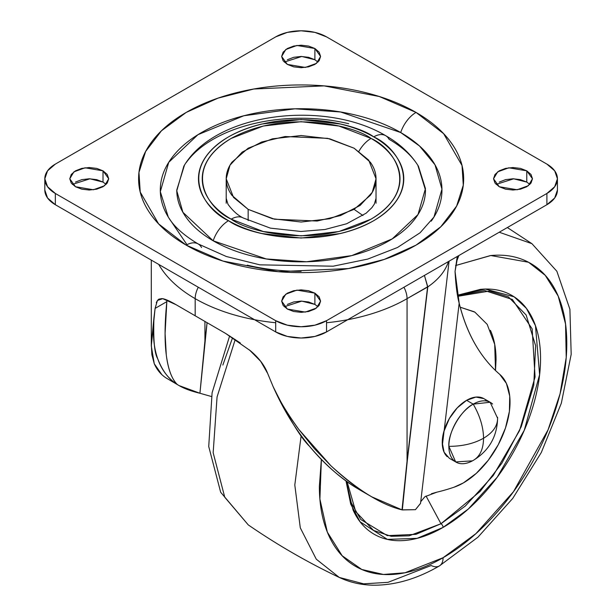 <?xml version="1.0" encoding="UTF-8"?>
<svg xmlns="http://www.w3.org/2000/svg" width="616" height="616" viewBox="0 0 616 616"><rect width="100%" height="100%" fill="white"/><g stroke="black" fill="none" stroke-linecap="round" stroke-linejoin="round"><path stroke-width="0.92" d="M492.608 404.042A34.458 19.897 -60 0 0 473.219 404.142L466.597 400.315L473.219 404.142C461.168 409.84 447.763 433.056 448.856 446.346A34.458 19.897 -60 0 1 473.219 404.142C479.949 415.792 483.391 427.165 483.552 438.238C473.873 443.643 462.308 446.338 448.856 446.346L455.671 461.931L472.433 460.853A34.458 19.897 -60 0 1 453.83 460.514A34.458 19.897 -60 0 1 448.856 446.346C462.308 446.338 473.873 443.643 483.552 438.238C483.391 449.133 479.949 456.525 473.219 460.414C479.949 456.525 483.391 449.133 483.552 438.238C492.9 432.655 497.582 425.979 497.589 418.21L490.12 402.256L473.219 404.142C479.949 415.792 483.391 427.165 483.552 438.238C492.9 432.655 497.582 425.979 497.589 418.21L497.574 417.309M443.782 431.77L449.372 418.51L457.272 407.846L466.597 400.315A34.458 19.897 120 0 0 444.767 428.567A34.458 19.897 120 0 0 447.216 456.687M473.219 460.414L473.619 460.19L473.219 460.414M455.994 462.115L449.372 458.296L444.09 452.221L442.234 442.519L442.904 435.55M485.986 400.223A34.458 19.897 120 0 0 466.597 400.315L475.922 397.074L483.83 398.614L490.452 402.433M158.736 264.41A149.819 86.502 0 0 0 195.18 298.66A17.98 10.38 -60 0 1 198.29 287.249A17.98 10.38 120 0 0 195.18 298.66A149.819 86.502 180 0 1 160.815 267.829M156.272 302.741L157.434 300.462L162.732 298.668C165.766 299.268 170.232 301.293 176.122 304.735L195.18 315.785L195.18 298.66L195.18 315.785L225.479 333.348L250.358 350.72C258.82 357.827 264.58 365.38 267.637 373.388L273.073 386.494C288.75 418.095 300.901 438.03 309.517 446.292C325.525 465.057 341.472 479.117 357.357 488.45L361.192 490.736M161.731 374.482L154.277 363.763L151.297 346.007L155.093 308.416L157.419 300.477L158.843 299.16L162.016 298.575M499.745 374.366A65.92 38.061 -60 0 1 505.459 428.051A65.92 38.061 -60 0 1 463.425 482.89A65.92 38.061 -60 0 1 454.054 487.202A299.645 173.004 -60 0 1 436.89 492.169A299.645 173.004 120 0 0 454.054 487.202L463.425 482.89L476.353 473.319L488.265 460.267L498.228 444.775L505.459 428.051L509.393 411.403L509.725 396.142L506.421 383.468L499.745 374.366C480.38 357.673 466.859 333.949 459.174 303.195C457.188 296.011 455.809 285.424 455.047 271.433L459.174 303.195C462.878 318.341 468.152 331.916 474.99 343.921C481.835 355.917 490.09 366.066 499.745 374.366M155.093 308.416L166.836 301.632L166.998 300.031L166.836 301.632C164.695 323.084 164.511 340.856 166.281 354.962L165.088 333.51L166.836 301.632L155.093 308.416L153.954 317.717C152.468 333.656 153.707 347.293 157.665 358.62C161.623 369.954 168.153 378.57 177.254 384.469C171.864 379.233 168.214 369.4 166.281 354.962C168.06 369.069 171.718 378.909 177.254 384.469C182.552 387.972 190.113 390.906 199.93 393.254L207.084 322.615L204.928 340.902L204.928 321.383L204.928 340.902L199.93 393.254L211.411 396.512L199.93 393.254L179.079 385.593L177.254 384.469C168.869 379.464 162.339 370.847 157.665 358.62C154.454 353.476 153.215 339.847 153.954 317.717L151.32 344.151L151.867 354.693L154.277 363.763C156.988 369.9 160.945 374.644 166.127 377.978L179.21 385.67M444.136 430.522L442.365 445.399M444.182 430.384L459.174 303.195L444.182 430.384M420.536 503.334L415.438 509.678L402.002 509.863L407.06 461.045L407.06 298.66L427.612 286.802L424.432 275.421L427.797 286.91L407.276 460.945L402.325 509.94L415.438 509.678L420.528 503.418L449.087 261.184M448.471 261.546C445.422 271.025 438.53 279.471 427.797 286.91L407.276 460.945A2.995 1.463 6.7 0 1 407.06 461.045L402.002 509.863L371.71 496.812L366.412 493.624C355.702 487.125 343.844 477.823 330.846 465.711C357.727 490.143 381.443 504.858 402.002 509.863L407.276 460.945A2.995 1.463 -173.3 0 1 407.06 461.045L427.612 286.802L407.06 461.045L407.06 298.66A149.819 86.502 180 0 1 347.732 319.704M420.728 501.686L424.917 496.704L436.89 492.169L431.454 493.709M330.846 465.711L314.26 448.51L298.798 429.414C286.802 412.689 278.224 398.383 273.073 386.494C279.418 400.415 287.995 414.722 298.798 429.414L330.846 465.711M275.699 322.745A149.819 86.502 180 0 1 195.18 298.66A149.819 86.502 0 0 0 254.516 319.704M424.917 496.704L420.72 501.732M457.257 256.472L455.047 271.433L457.064 260.229L458.882 255.532L457.064 260.229L457.257 256.472M326.549 322.745A149.819 86.502 0 0 0 407.06 298.66A17.98 10.38 -120 0 0 403.95 287.249A17.98 10.38 60 0 1 407.06 298.66L427.797 286.91M162.732 298.668L176.122 304.735M187.064 311.065L195.18 315.785M225.479 333.348L240.317 342.958M249.326 349.85L260.676 361.315L267.637 373.388M273.073 386.494C283.06 409.047 295.21 428.982 309.517 446.292C323.824 463.602 339.778 477.654 357.357 488.45M362.955 215.531L354.092 209.363L329.791 218.734L301.124 222.03L272.457 218.734L248.156 209.363L248.156 220.582L248.156 209.363L231.916 195.334C228.113 190.036 226.211 184.515 226.211 178.779C226.211 173.042 228.113 167.529 231.916 162.231L248.156 148.202L272.457 138.823L301.124 135.528L329.791 138.823L354.092 148.202L368.722 160.145L376.03 178.779L372.249 192.354L360.106 205.444L340.548 215.554L317.148 221.029L274.567 219.219L248.156 209.363L233.526 197.42L226.211 178.779L229.991 165.211L242.142 152.121L261.7 142.003L285.1 136.529L327.673 138.338L354.092 148.202L370.332 162.231C374.135 167.529 376.03 173.042 376.03 178.779C376.03 184.515 374.135 190.036 370.332 195.334L354.092 209.363M376.03 198.352L374.312 204.165L371.91 207.638L366.189 213.159L346.654 223.754L324.963 229.499L300.931 231.47L270.416 228.143L243.189 217.964A23.97 13.837 120 0 0 231.2 219.15C248.841 232.579 318.333 248.479 371.04 219.15C421.845 188.719 394.302 148.595 371.04 138.415A23.97 13.837 120 0 0 358.935 151.274A23.97 13.837 -60 0 1 371.04 138.415L338.962 126.034L301.124 121.691L263.278 126.034L231.2 138.415C221.929 143.767 214.784 149.942 209.763 156.934C204.751 163.925 202.24 171.209 202.24 178.779C202.24 186.348 204.751 193.632 209.763 200.631C214.784 207.623 221.929 213.798 231.2 219.15L263.278 231.524L301.124 235.866L338.962 231.524L371.04 219.15C380.318 213.798 387.456 207.623 392.477 200.631C397.497 193.632 400.007 186.348 400.007 178.779C400.007 171.209 397.497 163.925 392.477 156.934C387.456 149.942 380.318 143.767 371.04 138.415C353.399 124.979 283.907 109.086 231.2 138.415C180.403 168.838 207.939 208.963 231.2 219.15A23.97 13.837 -60 0 1 243.189 217.964C237.714 215.254 232.648 210.68 227.982 204.258L226.211 198.352M184.469 165.165L176.769 190.036C176.769 199.553 179.926 208.716 186.24 217.51C192.546 226.303 201.532 234.072 213.19 240.802A23.97 13.837 -60 0 1 228.536 220.69C204.389 210.118 175.799 168.461 228.536 136.875C283.252 106.429 355.394 122.931 373.712 136.875C383.337 142.427 390.752 148.841 395.965 156.102C401.17 163.363 403.773 170.925 403.773 178.779C403.773 186.64 401.17 194.202 395.965 201.463C390.752 208.724 383.337 215.13 373.712 220.69C364.087 226.241 352.983 230.53 340.409 233.533L301.124 238.045L261.839 233.533C249.264 230.53 238.161 226.241 228.536 220.69C218.911 215.13 211.496 208.724 206.283 201.463C201.078 194.202 198.468 186.64 198.468 178.779C198.468 170.925 201.078 163.363 206.283 156.102C211.496 148.841 218.911 142.427 228.536 136.875C238.161 131.316 249.264 127.035 261.839 124.024L301.124 119.512L340.409 124.024C352.983 127.035 364.087 131.316 373.712 136.875A23.97 13.837 -60 0 1 385.631 135.651A23.97 13.837 120 0 0 373.712 136.875C397.859 147.447 426.441 189.097 373.712 220.69C318.996 251.135 246.854 234.627 228.536 220.69A23.97 13.837 120 0 0 213.19 240.802L266.22 258.943L306.545 261.762L351.736 255.617L392.246 238.885L418.018 214.522L425.448 188.604L418.418 166.197C410.68 153.877 399.769 143.705 385.693 135.689C325.225 99.646 215.369 112.089 183.822 166.197L176.777 190.798L182.906 212.304L213.19 240.802C224.855 247.532 238.3 252.722 253.538 256.364C268.769 260.006 284.63 261.831 301.124 261.831C317.61 261.831 333.472 260.006 348.71 256.364C363.948 252.722 377.392 247.532 389.05 240.802C400.716 234.072 409.702 226.303 416.008 217.51C422.322 208.716 425.471 199.553 425.471 190.036L417.779 165.165M171.009 221.152C163.864 211.188 160.291 200.816 160.291 190.036C160.291 179.256 163.864 168.884 171.009 158.92C178.155 148.957 188.334 140.163 201.54 132.54C214.745 124.917 229.976 119.042 247.232 114.915C264.48 110.788 282.444 108.724 301.124 108.724C319.796 108.724 337.76 110.788 355.016 114.915C372.272 119.042 387.502 124.917 400.708 132.54A23.97 13.837 -60 0 1 416.046 112.428L379.271 96.504L324.108 85.886L253.8 89.012L218.018 98.136L186.194 112.428L161.446 130.8L145.63 151.459L138.962 172.418L140.225 192.053L158.612 223.901L186.194 245.13C201.44 253.931 219.011 260.714 238.923 265.473C258.835 270.239 279.572 272.619 301.124 272.619C322.676 272.619 343.405 270.239 363.317 265.473C383.229 260.714 400.808 253.931 416.046 245.13C431.292 236.336 443.035 226.188 451.282 214.691C459.528 203.195 463.656 191.222 463.656 178.779C463.656 166.335 459.528 154.37 451.282 142.874C443.035 131.377 431.292 121.229 416.046 112.428C400.808 103.627 383.229 96.851 363.317 92.084C343.405 87.326 322.676 84.946 301.124 84.946C279.572 84.946 258.835 87.326 238.923 92.084C219.011 96.851 201.44 103.627 186.194 112.428C170.955 121.229 159.213 131.377 150.966 142.874C142.712 154.37 138.592 166.335 138.592 178.779C138.592 191.222 142.712 203.195 150.966 214.691C159.213 226.188 170.955 236.336 186.194 245.13A23.97 13.837 -60 0 1 198.121 243.913A23.97 13.837 120 0 0 186.194 245.13L222.969 261.061L278.139 271.671L348.448 268.553L384.222 259.421L416.046 245.13L440.802 226.757L456.61 206.098L463.278 185.147L462.023 165.511L443.628 133.664L416.046 112.428A23.97 13.837 120 0 0 400.708 132.54L419.511 145.992L435.012 164.811L441.949 189.166L433.964 217.032L420.089 232.771L397.466 247.509L367.714 259.09L333.156 266.197L259.86 264.841L226.303 256.495L198.183 243.944C183.73 235.32 173.758 226.349 168.276 217.032L160.322 191.653L168.738 162.301L197.921 134.704L243.805 115.762L294.987 108.801L340.656 111.996L400.708 132.54C413.913 140.163 424.085 148.957 431.231 158.92C438.384 168.884 441.957 179.256 441.957 190.036C441.957 200.816 438.384 211.188 431.231 221.152M529.868 184.407L526.772 182.082L526.772 170.832L532.478 178.779L528.336 185.709L517.17 189.767L499.23 186.733L505.551 189.166L513.005 190.028L520.458 189.166L526.772 186.733L531 183.083L532.478 178.779L531 174.474L526.772 170.832L520.458 168.391L513.005 167.537L505.551 168.391L499.23 170.832L495.01 174.474L493.524 178.779L495.01 183.083L499.23 186.733L493.524 178.779L497.666 171.849L508.839 167.798L526.772 170.832L526.772 182.082L513.667 178.794L496.142 184.407M317.987 306.737L314.892 304.412L314.892 293.154L320.597 301.108L316.455 308.038L305.29 312.089L287.349 309.063L293.67 311.496L301.124 312.351L308.577 311.496L314.892 309.063L319.119 305.413L320.597 301.108L319.119 296.804L314.892 293.154L308.577 290.721L301.124 289.866L293.67 290.721L287.349 293.154L283.129 296.804L281.643 301.108L283.129 305.413L287.349 309.063L281.643 301.108L285.786 294.179L296.958 290.121L314.892 293.154L314.892 304.412L301.786 301.124L284.261 306.737M106.106 184.407L103.018 182.082L103.018 170.832L108.716 178.779L104.581 185.709L93.409 189.767L75.468 186.733L81.789 189.166L89.243 190.028L96.697 189.166L103.018 186.733L107.238 183.083L108.716 178.779L107.238 174.474L103.018 170.832L96.697 168.391L89.243 167.537L81.789 168.391L75.468 170.832L71.248 174.474L69.77 178.779L71.248 183.083L75.468 186.733L69.77 178.779L73.905 171.849L85.077 167.798L103.018 170.832L103.018 182.082L89.905 178.794L72.38 184.407M317.987 62.077L314.892 59.752L314.892 48.502L320.597 56.456L316.455 63.386L305.29 67.437L287.349 64.403L293.67 66.844L301.124 67.698L308.577 66.844L314.892 64.403L319.119 60.753L320.597 56.456L319.119 52.152L314.892 48.502L308.577 46.061L301.124 45.207L293.67 46.061L287.349 48.502L283.129 52.152L281.643 56.456L283.129 60.753L287.349 64.403L281.643 56.456L285.786 49.519L296.958 45.468L314.892 48.502L314.892 59.752L301.786 56.472L284.261 62.077M546.9 193.463L326.549 320.682L326.549 331.932L546.9 204.712L546.9 193.463L546.9 204.712A35.959 20.759 0 0 0 557.434 190.036L554.7 197.982L546.9 204.712L326.549 331.932L326.549 320.682A35.959 20.759 180 0 1 275.699 320.682L55.34 193.463A35.959 20.759 180 0 1 44.814 178.779A35.959 20.759 180 0 1 55.34 164.102L275.699 36.883A35.959 20.759 180 0 1 326.549 36.883L546.9 164.102A35.959 20.759 180 0 1 557.434 178.779A35.959 20.759 180 0 1 546.9 193.463L326.549 320.682L314.884 325.179L301.124 326.757L287.364 325.179L275.699 320.682L275.699 331.932L275.699 320.682L55.34 193.463L55.34 204.712L55.34 193.463L47.547 186.725L44.814 178.779L47.547 170.832L55.34 164.102L275.699 36.883L287.364 32.378L301.124 30.8L314.884 32.378L326.549 36.883L546.9 164.102L554.7 170.832L557.434 178.779L554.7 186.725L546.9 193.463M44.814 190.036A35.959 20.759 0 0 0 55.34 204.712L275.699 331.932A35.959 20.759 0 0 0 326.549 331.932L314.884 336.436L301.124 338.015L287.364 336.436L275.699 331.932L55.34 204.712L47.547 197.982L44.814 190.036L44.814 178.779M526.772 182.082L520.458 179.649L513.005 178.786L505.551 179.649L499.23 182.082M314.892 304.412L308.577 301.971L301.124 301.116L293.67 301.971L287.349 304.412M103.018 182.082L96.697 179.649L89.243 178.786L81.789 179.649L75.468 182.082M314.892 59.752L308.577 57.319L301.124 56.464L293.67 57.319L287.349 59.752M168.561 217.502L186.987 244.698M301.124 271.34C282.444 271.34 264.48 269.277 247.232 265.157M348.71 123.708C333.472 120.066 317.61 118.241 301.124 118.241C284.63 118.241 268.769 120.066 253.538 123.708C238.3 127.35 224.855 132.54 213.19 139.27C201.532 146 192.546 153.761 186.24 162.562M416.008 162.562C409.702 153.761 400.716 146 389.05 139.27A23.97 13.837 -60 0 0 385.631 135.651M198.121 243.913A23.97 13.837 -60 0 1 201.54 247.532M339.262 577.431L316.278 559.189L300.292 527.843L294.802 485L301.155 435.55L294.802 485L300.292 527.843L316.278 559.189L339.262 577.431C349.757 582.374 361.03 584.961 373.096 585.2C394.848 585.393 416.94 578.971 439.362 565.95A17.98 10.38 -120 0 0 443.081 557.719A17.98 10.38 60 0 1 439.37 565.942A17.98 10.38 60 0 1 431.192 565.503L388.041 582.328L363.64 583.829L339.262 577.431C307.546 562.323 277.215 544.813 248.271 524.901L224.755 497.228L213.159 452.729L217.063 396.974L235.227 339.485L217.063 396.974L213.159 452.729L224.755 497.228L248.271 524.901L220.667 492.246L208.732 446.523L212.096 392.777L229.645 335.913M321.36 459.498L319.373 486.301C319.373 505.243 322.514 521.652 328.79 535.527C335.065 549.403 344.005 559.69 355.609 566.389C367.205 573.08 380.588 575.683 395.742 574.181C410.895 572.68 426.68 567.19 443.081 557.719L475.898 533.656L513.475 491.699L548.063 429.822L560.067 393.793L566.22 357.511L565.557 324.039L558.188 296.088L545.252 275.352L528.52 262.247L490.813 255.532L455.57 265.55L490.421 255.571C505.574 254.069 518.957 256.672 530.553 263.371C542.157 270.062 551.097 280.349 557.372 294.225C563.648 308.1 566.789 324.509 566.789 343.459C566.789 362.4 563.648 382.428 557.372 403.557C551.097 424.678 542.157 445.291 530.553 465.38C518.957 485.47 505.574 503.518 490.421 519.519C475.267 535.512 459.49 548.248 443.081 557.719L404.982 572.772L383.437 574.458L361.777 569.477L342.157 555.748L327.319 532.085L319.897 499.075L321.383 459.513M457.58 295.649L484.753 290.575L512.366 299.468L532.162 328.882L535.073 376.984L519.534 430.653L493.208 475.583L465.311 506.044L440.964 523.746A2.995 1.732 60 0 1 443.081 527.419C430.161 534.88 417.725 539.2 405.782 540.386C393.84 541.572 383.306 539.524 374.166 534.249C365.026 528.967 357.981 520.867 353.037 509.933L345.984 480.85L350.704 504.088L360.083 521.798L387.372 539.385L417.109 538.346L443.081 527.419A2.995 1.732 -120 0 0 440.964 523.746L409.178 535.805L391.222 536.297L373.542 530.43L355.717 511.627L347.07 481.627M457.703 296.327L489.535 291.045L508.385 296.881L526.133 314.992L535.612 345.699L533.772 385.3L521.244 426.703L501.848 463.232L480.11 491.445L440.964 523.746L426.056 496.026L440.964 523.746L415.954 534.334L387.31 535.643L360.737 519.465L351.328 502.933L346.254 481.042M495.503 370.516L494.71 344.382L487.202 324.37L474.867 312.135L460.206 307.207L474.328 311.819M490.405 330.322C494.171 338.638 496.049 348.471 496.049 359.829L495.518 370.524M457.503 295.226L480.38 289.366C492.323 288.18 502.864 290.228 511.996 295.511C521.136 300.785 528.182 308.885 533.125 319.82C538.076 330.754 540.548 343.682 540.548 358.604C540.548 373.527 538.076 389.312 533.125 405.959C528.182 422.599 521.136 438.838 511.996 454.67C502.864 470.493 492.323 484.715 480.38 497.32C468.437 509.925 456.009 519.958 443.081 527.419L468.306 509.016L497.212 477.208L524.262 430.299L539.616 374.659L535.473 325.71L526.395 308.377L514.114 296.804L485.316 289.066L457.511 295.241M439.362 565.95L477.939 537.206L512.766 498.375L541.302 452.514L561.322 403.241L571.186 354.331L569.908 309.301L556.864 271.263L531.947 243.69L499.237 232.232L531.947 243.69L507.353 227.55M232.555 337.753L222.853 365.034M472.433 460.853L473.619 460.19C489.004 450.619 496.997 436.775 497.589 418.672M151.297 260.114L151.297 346.007M361.476 490.898L371.71 496.812M165.088 331.608L165.088 333.51M376.03 178.779L376.03 203.249M226.211 178.779L226.211 203.249M557.434 178.779L557.434 190.036"/></g></svg>
